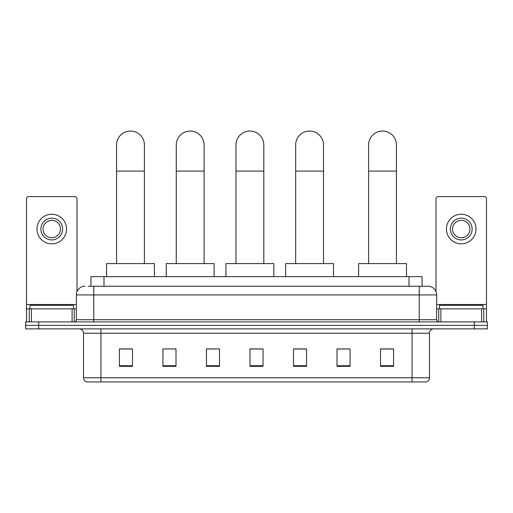 <?xml version="1.0" encoding="UTF-8"?>
<svg xmlns="http://www.w3.org/2000/svg" width="513" height="513" viewBox="0 0 513 513"><rect width="100%" height="100%" fill="white"/><g stroke="black" fill="none" stroke-linecap="round" stroke-linejoin="round"><path stroke-width="0.77" d="M90.929 286.222L90.929 276.648L422.071 276.648L422.071 286.222M88.294 286.222L427.951 286.222A8.702 8.702 0 0 1 436.653 294.924L436.653 319.727C436.768 321.035 437.499 321.76 438.833 321.901M88.095 286.222L93.751 286.222L93.751 294.924L76.347 294.924L76.347 319.727A2.174 2.174 0 0 1 74.167 321.901M85.049 286.222A8.702 8.702 0 0 0 76.347 294.924M38.706 321.901L25.65 321.901L25.65 325.383L38.706 325.383L25.65 325.383L25.65 328.865L38.706 328.865L38.706 325.383L474.294 325.383L38.706 325.383L38.706 321.901L474.294 321.901L474.294 325.383L487.35 325.383L474.294 325.383L474.294 328.865L38.706 328.865M474.294 328.865L487.35 328.865L487.35 321.901L474.294 321.901M436.653 294.924L419.249 294.924L419.249 286.222L427.951 286.222M429.477 377.78C429.355 379.864 428.31 381.255 426.341 381.954L412.067 381.954L412.067 377.78L429.477 377.78L429.477 333.219A4.354 4.354 0 0 1 433.825 328.865M412.067 381.954L86.659 381.954A4.354 4.354 0 0 1 83.523 377.78L83.523 333.219C83.266 330.577 81.817 329.122 79.175 328.865M393.574 366.333L393.574 348.93L380.518 348.93L380.518 366.333L393.574 366.333M350.058 366.333L350.058 348.93L337.003 348.93L337.003 366.333L350.058 366.333M306.543 366.333L306.543 348.93L293.487 348.93L293.487 366.333L306.543 366.333M132.482 366.333L132.482 348.93L119.426 348.93L119.426 366.333L132.482 366.333M175.997 366.333L175.997 348.93L162.942 348.93L162.942 366.333L175.997 366.333M219.513 366.333L219.513 348.93L206.457 348.93L206.457 366.333L219.513 366.333M263.028 366.333L263.028 348.93L249.972 348.93L249.972 366.333L263.028 366.333M350.058 348.93L337.003 349.013L350.058 348.93M219.513 348.93L206.457 349.013L219.513 348.93M174.516 349.013L175.997 349.013M293.923 349.013L306.543 349.013M263.028 349.013L249.972 349.013M132.482 349.013L119.426 349.013M393.574 349.013L380.518 349.013M73.519 308.852L73.519 305.37L30.004 305.37L30.004 308.852M72.102 321.901L72.102 308.852L31.415 308.852L31.415 321.901M77.001 291.615L77.001 198.755A2.174 2.174 0 0 0 74.821 196.582L28.696 196.582A2.174 2.174 0 0 0 26.522 198.755L26.522 308.852L31.415 308.852M72.102 308.852L76.347 308.852M26.522 321.901L26.522 308.852M51.762 218.16A10.882 10.882 0 0 0 40.88 229.042A10.882 10.882 0 0 0 51.762 239.924A10.882 10.882 0 0 0 62.637 229.042A10.882 10.882 0 0 0 51.762 218.16M51.762 220.34A8.702 8.702 0 0 0 43.054 229.042A8.702 8.702 0 0 0 51.762 237.743A8.702 8.702 0 0 0 60.463 229.042A8.702 8.702 0 0 0 51.762 220.34M51.762 243.835A14.794 14.794 0 0 0 66.555 229.042A14.794 14.794 0 0 0 51.762 214.248A14.794 14.794 0 0 0 36.962 229.042A14.794 14.794 0 0 0 51.762 243.835M116.554 263.592L116.554 144.967A13.928 13.928 0 0 1 130.482 131.046A13.928 13.928 0 0 1 144.403 144.967A13.928 13.928 0 0 0 130.482 131.046M144.403 263.592L144.403 144.967M154.413 276.648L154.413 263.592L106.544 263.592L106.544 276.648M176.26 263.592L176.26 144.967A13.928 13.928 0 0 1 190.182 131.046A13.928 13.928 0 0 1 204.11 144.967A13.928 13.928 0 0 0 190.182 131.046M204.11 263.592L204.11 144.967M214.113 276.648L214.113 263.592L166.25 263.592L166.25 276.648M235.961 263.592L235.961 144.967A13.928 13.928 0 0 1 249.889 131.046A13.928 13.928 0 0 1 263.81 144.967A13.928 13.928 0 0 0 249.889 131.046M263.81 263.592L263.81 144.967M273.82 276.648L273.82 263.592L225.951 263.592L225.951 276.648M295.661 263.592L295.661 144.967A13.928 13.928 0 0 1 309.589 131.046A13.928 13.928 0 0 1 323.517 144.967A13.928 13.928 0 0 0 309.589 131.046M323.517 263.592L323.517 144.967M333.521 276.648L333.521 263.592L285.658 263.592L285.658 276.648M368.597 263.592L368.597 144.967A13.928 13.928 0 0 1 382.518 131.046A13.928 13.928 0 0 1 396.446 144.967A13.928 13.928 0 0 0 382.518 131.046M396.446 263.592L396.446 144.967M406.456 276.648L406.456 263.592L358.587 263.592L358.587 276.648M481.585 321.901L481.585 308.852L440.898 308.852L440.898 321.901M486.478 321.901L486.478 308.852L486.478 321.901M481.585 308.852L486.478 308.852L486.478 198.755A2.174 2.174 0 0 0 484.304 196.582L438.179 196.582A2.174 2.174 0 0 0 435.999 198.755L435.999 291.615M436.653 308.852L440.898 308.852M461.238 218.16A10.882 10.882 0 0 0 450.363 229.042A10.882 10.882 0 0 0 461.238 239.924A10.882 10.882 0 0 0 472.12 229.042A10.882 10.882 0 0 0 461.238 218.16M461.238 220.34A8.702 8.702 0 0 0 452.537 229.042A8.702 8.702 0 0 0 461.238 237.743A8.702 8.702 0 0 0 469.946 229.042A8.702 8.702 0 0 0 461.238 220.34M461.238 243.835A14.794 14.794 0 0 0 476.038 229.042A14.794 14.794 0 0 0 461.238 214.248A14.794 14.794 0 0 0 446.445 229.042A14.794 14.794 0 0 0 461.238 243.835M482.996 308.852L482.996 305.37L439.481 305.37L439.481 308.852M103.985 286.222L103.985 276.648M409.015 286.222L409.015 276.648M93.751 321.901L93.751 319.727L436.653 319.727M76.347 319.727L93.751 319.727L93.751 294.924L419.249 294.924L419.249 321.901M412.067 328.865L412.067 333.219L83.523 333.219M429.477 333.219L412.067 333.219L412.067 377.78L100.933 377.78L100.933 381.954M83.523 377.78L100.933 377.78L100.933 328.865M263.028 365.731L249.972 365.731M219.513 365.731L206.457 365.731M175.997 365.731L162.942 365.731M132.482 365.731L119.426 365.731M306.543 365.731L293.487 365.731M350.058 365.731L337.003 365.731M393.574 365.731L380.518 365.731M76.347 304.498L26.522 304.498M74.244 308.852L74.244 321.901M26.554 308.852L26.554 321.901M29.273 321.901L29.273 308.852M116.554 171.079L144.403 171.079M176.26 171.079L204.11 171.079M235.961 171.079L263.81 171.079M295.661 171.079L323.517 171.079M368.597 171.079L396.446 171.079M486.478 304.498L436.653 304.498M486.446 321.901L486.446 308.852M483.727 308.852L483.727 321.901M438.756 321.901L438.756 308.852"/></g></svg>
